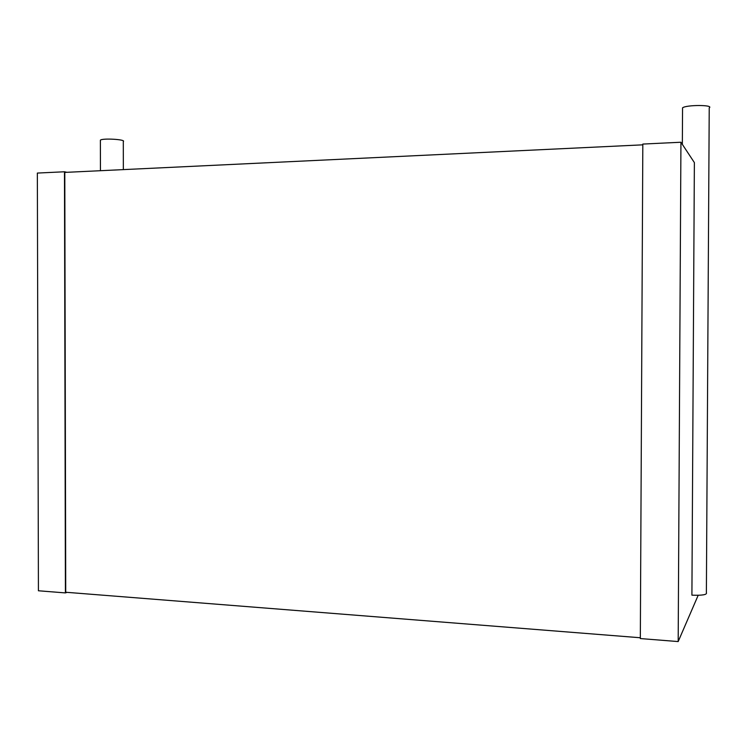 <?xml version="1.0" encoding="UTF-8"?>
<svg xmlns="http://www.w3.org/2000/svg" width="747" height="747" viewBox="0 0 747 747"><rect width="100%" height="100%" fill="white"/><g stroke="black" fill="none" stroke-linecap="round" stroke-linejoin="round"><path stroke-width="1.12" d="M680.937 142.238L678.183 641.57L640.328 638.564L642.822 144.068L680.937 142.238L694.374 162.585L691.909 595.172C702.507 595.546 707.334 594.705 706.382 592.623L709.23 107.895C714.291 104.757 686.157 104.711 682.553 107.848L682.543 109.006M678.183 641.57L698.174 595.303M642.812 144.834L64.793 172.408L65.727 592.25L640.328 637.751M66.885 172.305L64.475 171.773L65.409 592.913L67.043 592.352M64.475 171.773L37.35 173.071L38.424 590.774L65.409 592.913M123.339 169.606L123.302 141.519C126.439 139.456 102.339 137.999 100.387 140.165L100.387 140.744M682.553 107.848L682.347 144.376M100.387 140.165L100.443 170.699"/></g></svg>
